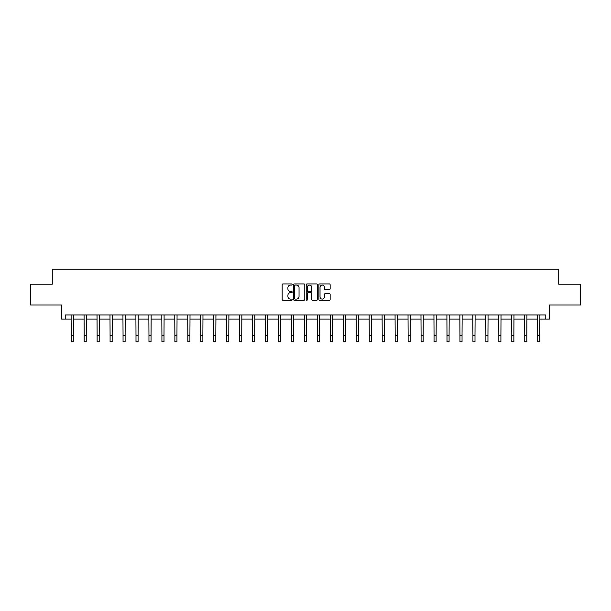 <?xml version="1.0" encoding="UTF-8"?>
<svg xmlns="http://www.w3.org/2000/svg" width="611" height="611" viewBox="0 0 611 611"><rect width="100%" height="100%" fill="white"/><g stroke="black" fill="none" stroke-linecap="round" stroke-linejoin="round"><path stroke-width="0.92" d="M292.211 284.512A0.573 0.573 0 0 0 291.638 283.947L282.977 283.947A0.817 0.817 0 0 0 282.16 284.757L282.16 299.436A0.817 0.817 0 0 0 282.977 300.253L291.638 300.253A0.573 0.573 0 0 0 292.211 299.68A0.573 0.573 0 0 0 291.638 299.107L290.515 299.107A2.612 2.612 0 0 1 287.911 296.503L287.911 295.273A2.612 2.612 0 0 1 290.515 292.669L291.638 292.669A0.573 0.573 0 0 0 292.211 292.096A0.573 0.573 0 0 0 291.638 291.523L290.515 291.523A2.612 2.612 0 0 1 287.911 288.919L287.911 287.697A2.612 2.612 0 0 1 290.515 285.085L291.638 285.085A0.573 0.573 0 0 0 292.211 284.512M65.232 319.095L65.232 314.94L545.768 314.94L545.768 319.095L549.549 319.095L549.549 304.973L580.45 304.973L580.45 284.207L558.729 284.207L558.729 269.252L52.271 269.252L52.271 284.207L30.55 284.207L30.55 304.973L61.451 304.973L61.451 319.095L71.212 319.095M329.329 289.69A0.817 0.817 0 0 0 330.146 288.873L330.146 284.757A0.817 0.817 0 0 0 329.329 283.947L319.706 283.947A0.817 0.817 0 0 0 318.889 284.757L318.889 299.436A0.817 0.817 0 0 0 319.706 300.253L329.329 300.253A0.817 0.817 0 0 0 330.146 299.436L330.146 294.464A0.817 0.817 0 0 0 329.329 293.647L325.212 293.647A0.817 0.817 0 0 0 324.395 294.464L324.395 296.931A2.184 2.184 0 0 1 322.218 299.107A2.184 2.184 0 0 1 320.034 296.931L320.034 287.269A2.184 2.184 0 0 1 322.218 285.085A2.184 2.184 0 0 1 324.395 287.269L324.395 288.873A0.817 0.817 0 0 0 325.212 289.69L329.329 289.69M304.79 284.757A0.817 0.817 0 0 0 303.973 283.947L294.349 283.947A0.817 0.817 0 0 0 293.532 284.757L293.532 299.436A0.817 0.817 0 0 0 294.349 300.253L303.973 300.253A0.817 0.817 0 0 0 304.79 299.436L304.79 284.757M307.028 283.947L316.651 283.947A0.817 0.817 0 0 1 317.468 284.757L317.468 299.436A0.817 0.817 0 0 1 316.651 300.253L312.534 300.253A0.817 0.817 0 0 1 311.717 299.436L311.717 293.486A0.817 0.817 0 0 0 310.9 292.669L308.173 292.669A0.817 0.817 0 0 0 307.356 293.486L307.356 299.68A0.573 0.573 0 0 1 306.783 300.253A0.573 0.573 0 0 1 306.21 299.68L306.21 284.757A0.817 0.817 0 0 1 307.028 283.947M73.289 319.095L84.173 319.095M86.243 319.095L97.126 319.095M99.203 319.095L110.087 319.095M112.164 319.095L123.048 319.095M125.118 319.095L136.001 319.095M138.078 319.095L148.962 319.095M151.039 319.095L161.923 319.095M164 319.095L174.876 319.095M176.953 319.095L187.837 319.095M189.914 319.095L200.798 319.095M202.875 319.095L213.751 319.095M215.828 319.095L226.712 319.095M228.789 319.095L239.672 319.095M241.75 319.095L252.626 319.095M254.703 319.095L265.586 319.095M267.664 319.095L278.547 319.095M280.625 319.095L291.5 319.095M293.578 319.095L304.461 319.095M306.539 319.095L317.422 319.095M319.5 319.095L330.375 319.095M332.453 319.095L343.336 319.095M345.414 319.095L356.297 319.095M358.374 319.095L369.25 319.095M371.328 319.095L382.211 319.095M384.288 319.095L395.172 319.095M397.249 319.095L408.125 319.095M410.202 319.095L421.086 319.095M423.163 319.095L434.047 319.095M436.124 319.095L447 319.095M449.077 319.095L459.961 319.095M462.038 319.095L472.922 319.095M474.999 319.095L485.882 319.095M487.952 319.095L498.836 319.095M500.913 319.095L511.797 319.095M513.874 319.095L524.757 319.095M526.827 319.095L537.711 319.095M539.788 319.095L545.768 319.095M295.25 285.085A0.573 0.573 0 0 0 294.678 285.658L294.678 298.542A0.573 0.573 0 0 0 295.25 299.107L296.427 299.107A2.612 2.612 0 0 0 299.039 296.503L299.039 287.697A2.612 2.612 0 0 0 296.427 285.085L295.25 285.085M311.717 287.307A2.184 2.184 0 0 0 309.533 285.123A2.184 2.184 0 0 0 307.356 287.307L307.356 290.714A0.817 0.817 0 0 0 308.173 291.523L310.9 291.523A0.817 0.817 0 0 0 311.717 290.714L311.717 287.307M71.105 314.94L71.212 335.515L73.289 335.515L73.396 314.94M71.212 335.515L71.212 341.748L73.289 341.748L73.289 335.515M84.066 314.94L84.173 335.515L86.243 335.515L86.35 314.94M84.173 335.515L84.173 341.748L86.243 341.748L86.243 335.515M97.019 314.94L97.126 335.515L99.203 335.515L99.31 314.94M97.126 335.515L97.126 341.748L99.203 341.748L99.203 335.515M109.98 314.94L110.087 335.515L112.164 335.515L112.271 314.94M110.087 335.515L110.087 341.748L112.164 341.748L112.164 335.515M122.941 314.94L123.048 335.515L125.118 335.515L125.224 314.94M123.048 335.515L123.048 341.748L125.118 341.748L125.118 335.515M135.894 314.94L136.001 335.515L138.078 335.515L138.185 314.94M136.001 335.515L136.001 341.748L138.078 341.748L138.078 335.515M148.855 314.94L148.962 335.515L151.039 335.515L151.146 314.94M148.962 335.515L148.962 341.748L151.039 341.748L151.039 335.515M161.816 314.94L161.923 335.515L164 335.515L164.099 314.94M161.923 335.515L161.923 341.748L164 341.748L164 335.515M174.769 314.94L174.876 335.515L176.953 335.515L177.06 314.94M174.876 335.515L174.876 341.748L176.953 341.748L176.953 335.515M187.73 314.94L187.837 335.515L189.914 335.515L190.021 314.94M187.837 335.515L187.837 341.748L189.914 341.748L189.914 335.515M200.691 314.94L200.798 335.515L202.875 335.515L202.974 314.94M200.798 335.515L200.798 341.748L202.875 341.748L202.875 335.515M213.651 314.94L213.751 335.515L215.828 335.515L215.935 314.94M213.751 335.515L213.751 341.748L215.828 341.748L215.828 335.515M226.605 314.94L226.712 335.515L228.789 335.515L228.896 314.94M226.712 335.515L226.712 341.748L228.789 341.748L228.789 335.515M239.565 314.94L239.672 335.515L241.75 335.515L241.849 314.94M239.672 335.515L239.672 341.748L241.75 341.748L241.75 335.515M252.526 314.94L252.626 335.515L254.703 335.515L254.81 314.94M252.626 335.515L252.626 341.748L254.703 341.748L254.703 335.515M265.48 314.94L265.586 335.515L267.664 335.515L267.771 314.94M265.586 335.515L265.586 341.748L267.664 341.748L267.664 335.515M278.44 314.94L278.547 335.515L280.625 335.515L280.724 314.94M278.547 335.515L278.547 341.748L280.625 341.748L280.625 335.515M291.401 314.94L291.5 335.515L293.578 335.515L293.685 314.94M291.5 335.515L291.5 341.748L293.578 341.748L293.578 335.515M304.354 314.94L304.461 335.515L306.539 335.515L306.646 314.94M304.461 335.515L304.461 341.748L306.539 341.748L306.539 335.515M317.315 314.94L317.422 335.515L319.5 335.515L319.599 314.94M317.422 335.515L317.422 341.748L319.5 341.748L319.5 335.515M330.276 314.94L330.375 335.515L332.453 335.515L332.56 314.94M330.375 335.515L330.375 341.748L332.453 341.748L332.453 335.515M343.229 314.94L343.336 335.515L345.414 335.515L345.521 314.94M343.336 335.515L343.336 341.748L345.414 341.748L345.414 335.515M356.19 314.94L356.297 335.515L358.374 335.515L358.474 314.94M356.297 335.515L356.297 341.748L358.374 341.748L358.374 335.515M369.151 314.94L369.25 335.515L371.328 335.515L371.435 314.94M369.25 335.515L369.25 341.748L371.328 341.748L371.328 335.515M382.104 314.94L382.211 335.515L384.288 335.515L384.395 314.94M382.211 335.515L382.211 341.748L384.288 341.748L384.288 335.515M395.065 314.94L395.172 335.515L397.249 335.515L397.349 314.94M395.172 335.515L395.172 341.748L397.249 341.748L397.249 335.515M408.026 314.94L408.125 335.515L410.202 335.515L410.309 314.94M408.125 335.515L408.125 341.748L410.202 341.748L410.202 335.515M420.979 314.94L421.086 335.515L423.163 335.515L423.27 314.94M421.086 335.515L421.086 341.748L423.163 341.748L423.163 335.515M433.94 314.94L434.047 335.515L436.124 335.515L436.231 314.94M434.047 335.515L434.047 341.748L436.124 341.748L436.124 335.515M446.901 314.94L447 335.515L449.077 335.515L449.184 314.94M447 335.515L447 341.748L449.077 341.748L449.077 335.515M459.854 314.94L459.961 335.515L462.038 335.515L462.145 314.94M459.961 335.515L459.961 341.748L462.038 341.748L462.038 335.515M472.815 314.94L472.922 335.515L474.999 335.515L475.106 314.94M472.922 335.515L472.922 341.748L474.999 341.748L474.999 335.515M485.776 314.94L485.882 335.515L487.952 335.515L488.059 314.94M485.882 335.515L485.882 341.748L487.952 341.748L487.952 335.515M498.729 314.94L498.836 335.515L500.913 335.515L501.02 314.94M498.836 335.515L498.836 341.748L500.913 341.748L500.913 335.515M511.69 314.94L511.797 335.515L513.874 335.515L513.981 314.94M511.797 335.515L511.797 341.748L513.874 341.748L513.874 335.515M524.65 314.94L524.757 335.515L526.827 335.515L526.934 314.94M524.757 335.515L524.757 341.748L526.827 341.748L526.827 335.515M537.604 314.94L537.711 335.515L539.788 335.515L539.895 314.94M537.711 335.515L537.711 341.748L539.788 341.748L539.788 335.515"/></g></svg>
